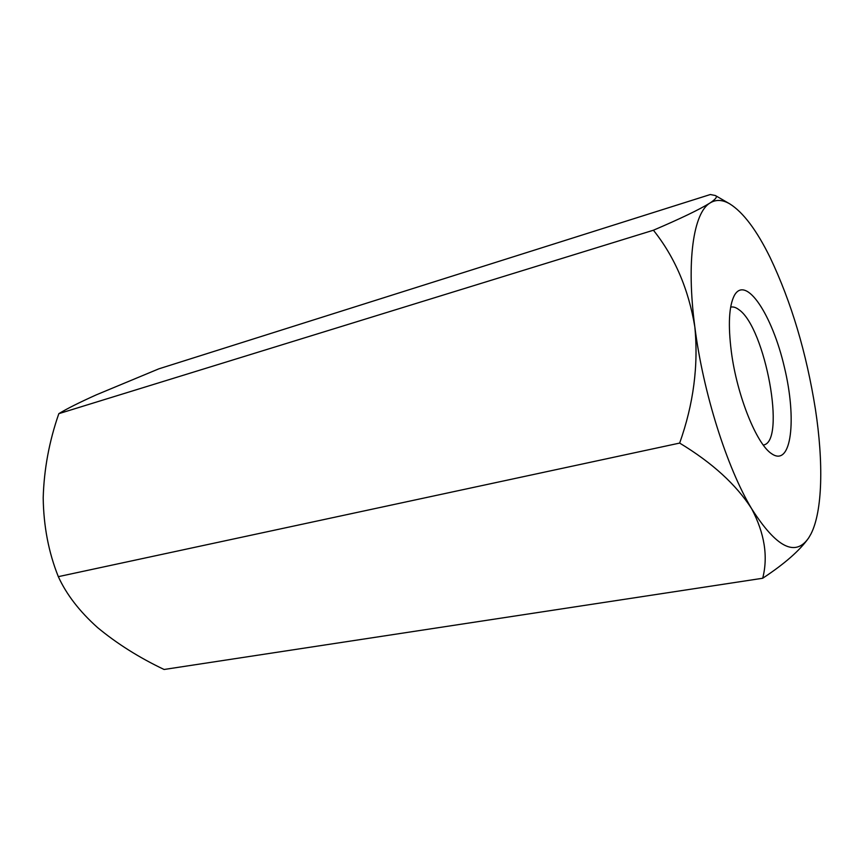 <?xml version="1.0" encoding="UTF-8"?>
<svg xmlns="http://www.w3.org/2000/svg" width="864" height="864" viewBox="0 0 864 864"><rect width="100%" height="100%" fill="white"/><g stroke="black" fill="none" stroke-linecap="round" stroke-linejoin="round"><path stroke-width="1.3" d="M810.896 534.092C822.625 511.326 823.565 462.499 815.443 409.406C806.479 352.901 791.392 302.314 770.191 257.666C756.724 230.245 743.245 212.317 729.756 203.861C722.488 199.627 715.921 199.336 710.046 202.975C693.533 212.674 686.135 260.82 694.818 326.797C703.015 392.256 726.97 467.834 751.658 508.745C776.39 547.603 795.431 557.28 808.758 537.775L810.896 534.092M731.354 351.81C727.963 324.853 728.957 306.072 734.324 295.499C745.902 274.45 772.373 315.122 784.393 367.232C797.008 419.213 791.564 467.435 771.779 453.816C756.799 444.604 736.992 395.68 731.354 351.81M653.411 230.224C680.573 218.603 699.451 209.52 710.046 202.975C715.91 199.066 717.682 196.582 715.36 195.523L710.348 194.519L158.803 368.852L96.466 394.783C79.164 402.57 66.614 408.866 58.828 413.662L653.411 230.224C674.752 256.943 688.554 289.138 694.818 326.797C698.576 365.364 693.522 404.125 679.655 443.081L58.32 576.655C48.632 552.474 43.589 526.208 43.2 497.858C43.999 469.314 49.216 441.245 58.828 413.662M808.758 537.775L808.52 538.132C799.772 550.519 784.49 563.89 762.696 578.254C768.258 556.502 764.575 533.336 751.658 508.745C736.312 484.715 712.303 462.823 679.655 443.081M762.696 578.254L164.084 669.481C139.115 657.601 116.942 643.626 97.546 627.556C79.51 611.41 66.431 594.432 58.32 576.655M763.268 445.025L763.268 445.025C786.478 442.368 765.31 327.467 738.871 309.647C735.89 307.357 733.147 306.536 730.652 307.163L730.652 307.163M729.756 203.861L715.349 195.523"/></g></svg>
